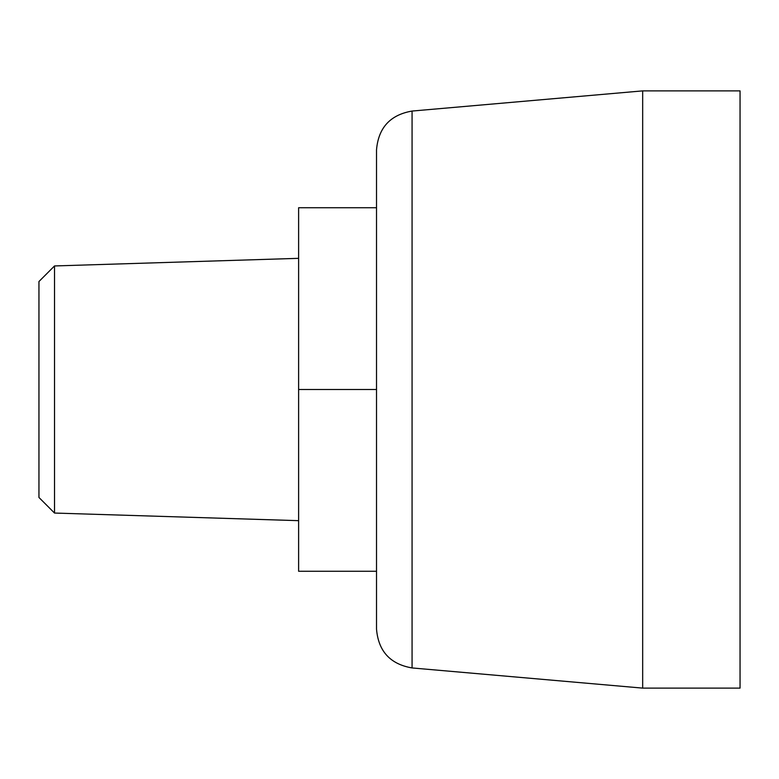 <?xml version="1.0" encoding="UTF-8"?>
<svg xmlns="http://www.w3.org/2000/svg" width="779" height="779" viewBox="0 0 779 779"><rect width="100%" height="100%" fill="white"/><g stroke="black" fill="none" stroke-linecap="round" stroke-linejoin="round"><path stroke-width="0.58" stroke-dasharray="3.9 2.92" d="M376.52 629.14L376.52 149.86M376.52 207.73L376.52 571.27L376.52 207.73L298.62 207.73L298.62 571.27L376.52 571.27M642.675 688.12L642.675 90.88M740.05 688.12L740.05 90.88M376.52 389.5L298.62 389.5M38.95 497.469L38.95 281.531M54.52 513.049L54.52 265.951M412.072 667.944L412.072 111.056"/><path stroke-width="1.17" d="M412.072 667.944L412.072 111.056C390.23 114.834 378.38 127.766 376.52 149.86L376.52 629.14C378.38 651.234 390.23 664.166 412.072 667.944L642.675 688.12L740.05 688.12L740.05 90.88L642.675 90.88L642.675 688.12M376.52 207.73L298.62 207.73L298.62 571.27L376.52 571.27M376.52 389.5L298.62 389.5M54.52 513.049L54.52 265.951L38.95 281.531L38.95 497.469L54.52 513.049L298.62 520.664M412.072 111.056L642.675 90.88M54.52 265.951L298.62 258.336"/></g></svg>
